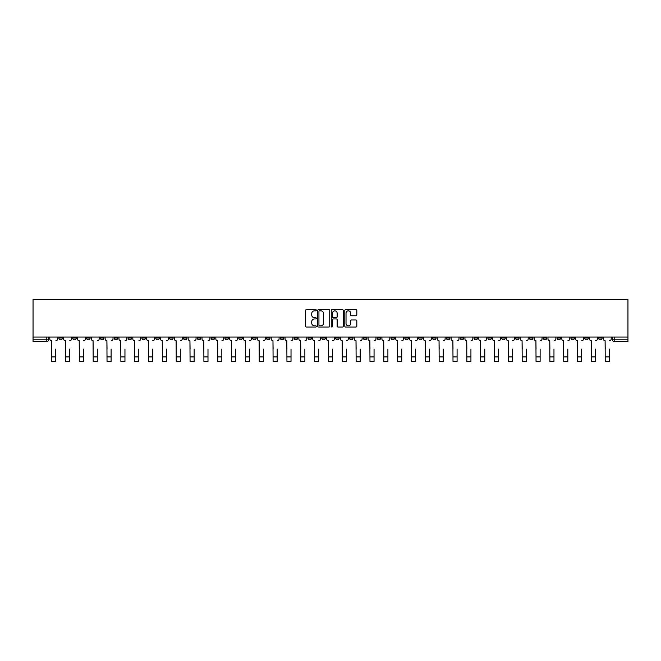 <?xml version="1.0" encoding="UTF-8"?>
<svg xmlns="http://www.w3.org/2000/svg" width="661" height="661" viewBox="0 0 661 661"><rect width="100%" height="100%" fill="white"/><g stroke="black" fill="none" stroke-linecap="round" stroke-linejoin="round"><path stroke-width="0.99" d="M316.305 310.224A0.611 0.611 0 0 0 315.694 309.621L306.448 309.621A0.868 0.868 0 0 0 305.572 310.488L305.572 326.162A0.868 0.868 0 0 0 306.448 327.03L315.694 327.03A0.611 0.611 0 0 0 316.305 326.418A0.611 0.611 0 0 0 315.694 325.815L314.504 325.815A2.784 2.784 0 0 1 311.711 323.022L311.711 321.717A2.784 2.784 0 0 1 314.504 318.933L315.694 318.933A0.611 0.611 0 0 0 316.305 318.321A0.611 0.611 0 0 0 315.694 317.718L314.504 317.718A2.784 2.784 0 0 1 311.711 314.925L311.711 313.62A2.784 2.784 0 0 1 314.504 310.835L315.694 310.835A0.611 0.611 0 0 0 316.305 310.224M515.555 337.044L515.555 338.019L519.1 338.019A1.776 1.776 0 0 1 517.323 339.795A1.776 1.776 0 0 1 515.555 338.019L515.555 337.044M432.517 337.044L432.517 338.019L436.07 338.019A1.776 1.776 0 0 1 434.294 339.795A1.776 1.776 0 0 1 432.517 338.019L432.517 337.044M418.677 337.044L418.677 338.019L422.23 338.019A1.776 1.776 0 0 1 420.454 339.795A1.776 1.776 0 0 1 418.677 338.019L418.677 337.044M335.648 337.044L335.648 338.019L339.192 338.019A1.776 1.776 0 0 1 337.416 339.795A1.776 1.776 0 0 1 335.648 338.019L335.648 337.044M321.808 337.044L321.808 338.019L325.352 338.019A1.776 1.776 0 0 1 323.584 339.795A1.776 1.776 0 0 1 321.808 338.019L321.808 337.044M307.968 337.044L307.968 338.019L311.513 338.019A1.776 1.776 0 0 1 309.745 339.795A1.776 1.776 0 0 1 307.968 338.019L307.968 337.044M280.289 337.044L280.289 338.019L283.842 338.019A1.776 1.776 0 0 1 282.065 339.795A1.776 1.776 0 0 1 280.289 338.019L280.289 337.044M252.609 338.019L252.609 337.044L252.609 338.019A1.776 1.776 0 0 0 254.386 339.795A1.776 1.776 0 0 1 252.609 338.019L256.162 338.019A1.776 1.776 0 0 1 254.386 339.795A1.776 1.776 0 0 0 256.162 338.019L256.162 337.044L256.162 338.019M238.77 338.019L238.77 337.044L238.77 338.019A1.776 1.776 0 0 0 240.546 339.795A1.776 1.776 0 0 1 238.77 338.019L242.323 338.019A1.776 1.776 0 0 1 240.546 339.795M224.93 338.019L224.93 337.044L224.93 338.019A1.776 1.776 0 0 0 226.706 339.795A1.776 1.776 0 0 1 224.93 338.019L228.483 338.019A1.776 1.776 0 0 1 226.706 339.795A1.776 1.776 0 0 0 228.483 338.019L228.483 337.044L228.483 338.019M211.09 337.044L211.09 338.019L214.643 338.019A1.776 1.776 0 0 1 212.867 339.795A1.776 1.776 0 0 1 211.09 338.019L211.09 337.044M197.259 337.044L197.259 338.019L200.804 338.019A1.776 1.776 0 0 1 199.027 339.795A1.776 1.776 0 0 1 197.259 338.019L197.259 337.044M183.419 337.044L183.419 338.019L186.964 338.019A1.776 1.776 0 0 1 185.187 339.795A1.776 1.776 0 0 1 183.419 338.019L183.419 337.044M169.58 338.019L169.58 337.044L169.58 338.019A1.776 1.776 0 0 0 171.348 339.795A1.776 1.776 0 0 1 169.58 338.019L173.124 338.019A1.776 1.776 0 0 1 171.348 339.795M141.9 338.019L141.9 337.044L141.9 338.019A1.776 1.776 0 0 0 143.677 339.795A1.776 1.776 0 0 1 141.9 338.019L145.445 338.019A1.776 1.776 0 0 1 143.677 339.795A1.776 1.776 0 0 0 145.445 338.019L145.445 337.044L145.445 338.019M128.06 338.019L128.06 337.044L128.06 338.019A1.776 1.776 0 0 0 129.837 339.795A1.776 1.776 0 0 1 128.06 338.019L131.605 338.019A1.776 1.776 0 0 1 129.837 339.795A1.776 1.776 0 0 0 131.605 338.019L131.605 337.044L131.605 338.019M114.221 338.019L114.221 337.044L114.221 338.019A1.776 1.776 0 0 0 115.997 339.795A1.776 1.776 0 0 1 114.221 338.019L117.774 338.019A1.776 1.776 0 0 1 115.997 339.795A1.776 1.776 0 0 0 117.774 338.019L117.774 337.044L117.774 338.019M100.381 338.019L100.381 337.044L100.381 338.019A1.776 1.776 0 0 0 102.158 339.795A1.776 1.776 0 0 1 100.381 338.019L103.934 338.019A1.776 1.776 0 0 1 102.158 339.795M86.541 338.019L86.541 337.044L86.541 338.019A1.776 1.776 0 0 0 88.318 339.795A1.776 1.776 0 0 1 86.541 338.019L90.094 338.019A1.776 1.776 0 0 1 88.318 339.795A1.776 1.776 0 0 0 90.094 338.019L90.094 337.044L90.094 338.019M72.702 338.019L72.702 337.044L72.702 338.019A1.776 1.776 0 0 0 74.478 339.795A1.776 1.776 0 0 1 72.702 338.019L76.255 338.019A1.776 1.776 0 0 1 74.478 339.795A1.776 1.776 0 0 0 76.255 338.019L76.255 337.044L76.255 338.019M355.949 315.76A0.868 0.868 0 0 0 356.816 314.884L356.816 310.488A0.868 0.868 0 0 0 355.949 309.621L345.67 309.621A0.868 0.868 0 0 0 344.802 310.488L344.802 326.162A0.868 0.868 0 0 0 345.67 327.03L355.949 327.03A0.868 0.868 0 0 0 356.816 326.162L356.816 320.849A0.868 0.868 0 0 0 355.949 319.982L351.553 319.982A0.868 0.868 0 0 0 350.677 320.849L350.677 323.485A2.33 2.33 0 0 1 348.347 325.815A2.33 2.33 0 0 1 346.025 323.485L346.025 313.165A2.33 2.33 0 0 1 348.347 310.835A2.33 2.33 0 0 1 350.677 313.165L350.677 314.884A0.868 0.868 0 0 0 351.553 315.76L355.949 315.76M627.95 337.044L33.05 337.044L33.05 299.607L627.95 299.607L627.95 341.563L614.201 341.563A1.776 1.776 0 0 1 612.425 339.795L627.95 339.795M329.74 310.488A0.868 0.868 0 0 0 328.864 309.621L318.594 309.621A0.868 0.868 0 0 0 317.718 310.488L317.718 326.162A0.868 0.868 0 0 0 318.594 327.03L328.864 327.03A0.868 0.868 0 0 0 329.74 326.162L329.74 310.488M332.136 309.621L342.406 309.621A0.868 0.868 0 0 1 343.282 310.488L343.282 326.162A0.868 0.868 0 0 1 342.406 327.03L338.011 327.03A0.868 0.868 0 0 1 337.143 326.162L337.143 319.808A0.868 0.868 0 0 0 336.267 318.933L333.351 318.933A0.868 0.868 0 0 0 332.483 319.808L332.483 326.418A0.611 0.611 0 0 1 331.872 327.03A0.611 0.611 0 0 1 331.26 326.418L331.26 310.488A0.868 0.868 0 0 1 332.136 309.621M612.425 337.044L612.425 339.795A1.776 1.776 0 0 0 614.201 341.563L614.201 337.044M48.575 337.044L48.575 339.795L48.575 337.044M46.799 337.044L46.799 341.563L33.05 341.563L33.05 339.795L48.575 339.795A1.776 1.776 0 0 1 46.799 341.563A1.776 1.776 0 0 0 48.575 339.795M33.05 337.044L33.05 339.795M602.138 337.044L602.138 338.019A1.776 1.776 0 0 1 600.362 339.795A1.776 1.776 0 0 1 598.585 338.019L602.138 338.019M598.585 337.044L598.585 338.019M588.298 338.019L588.298 337.044L588.298 338.019A1.776 1.776 0 0 1 586.522 339.795A1.776 1.776 0 0 1 584.745 338.019L588.298 338.019A1.776 1.776 0 0 1 586.522 339.795M584.745 337.044L584.745 338.019M574.459 337.044L574.459 338.019A1.776 1.776 0 0 1 572.682 339.795A1.776 1.776 0 0 1 570.906 338.019A1.776 1.776 0 0 0 572.682 339.795M570.906 337.044L570.906 338.019L574.459 338.019M560.619 337.044L560.619 338.019A1.776 1.776 0 0 1 558.842 339.795A1.776 1.776 0 0 1 557.066 338.019L560.619 338.019A1.776 1.776 0 0 1 558.842 339.795M557.066 337.044L557.066 338.019M546.779 337.044L546.779 338.019A1.776 1.776 0 0 1 545.003 339.795A1.776 1.776 0 0 1 543.226 338.019A1.776 1.776 0 0 0 545.003 339.795M543.226 337.044L543.226 338.019L546.779 338.019M532.94 337.044L532.94 338.019A1.776 1.776 0 0 1 531.163 339.795A1.776 1.776 0 0 1 529.395 338.019L532.94 338.019M529.395 337.044L529.395 338.019M519.1 337.044L519.1 338.019A1.776 1.776 0 0 1 517.323 339.795M505.26 337.044L505.26 338.019A1.776 1.776 0 0 1 503.484 339.795A1.776 1.776 0 0 1 501.716 338.019L505.26 338.019M501.716 337.044L501.716 338.019M491.42 337.044L491.42 338.019A1.776 1.776 0 0 1 489.652 339.795A1.776 1.776 0 0 1 487.876 338.019L491.42 338.019M487.876 337.044L487.876 338.019M477.581 337.044L477.581 338.019A1.776 1.776 0 0 1 475.813 339.795A1.776 1.776 0 0 1 474.036 338.019A1.776 1.776 0 0 0 475.813 339.795M474.036 337.044L474.036 338.019L477.581 338.019M463.741 337.044L463.741 338.019A1.776 1.776 0 0 1 461.973 339.795A1.776 1.776 0 0 1 460.196 338.019L463.741 338.019M460.196 337.044L460.196 338.019M449.91 337.044L449.91 338.019A1.776 1.776 0 0 1 448.133 339.795A1.776 1.776 0 0 1 446.357 338.019L449.91 338.019M446.357 337.044L446.357 338.019M436.07 337.044L436.07 338.019M422.23 337.044L422.23 338.019L422.23 337.044M408.391 337.044L408.391 338.019A1.776 1.776 0 0 1 406.614 339.795A1.776 1.776 0 0 1 404.838 338.019L408.391 338.019M404.838 337.044L404.838 338.019M394.551 337.044L394.551 338.019A1.776 1.776 0 0 1 392.774 339.795A1.776 1.776 0 0 1 390.998 338.019L394.551 338.019M390.998 337.044L390.998 338.019M380.711 337.044L380.711 338.019A1.776 1.776 0 0 1 378.935 339.795A1.776 1.776 0 0 1 377.158 338.019L380.711 338.019M377.158 337.044L377.158 338.019M366.872 337.044L366.872 338.019A1.776 1.776 0 0 1 365.095 339.795A1.776 1.776 0 0 1 363.327 338.019L366.872 338.019M363.327 337.044L363.327 338.019M353.032 337.044L353.032 338.019A1.776 1.776 0 0 1 351.255 339.795A1.776 1.776 0 0 1 349.487 338.019L353.032 338.019M349.487 337.044L349.487 338.019M339.192 337.044L339.192 338.019A1.776 1.776 0 0 1 337.416 339.795M325.352 337.044L325.352 338.019M311.513 338.019L311.513 337.044L311.513 338.019A1.776 1.776 0 0 1 309.745 339.795M297.673 337.044L297.673 338.019A1.776 1.776 0 0 1 295.905 339.795A1.776 1.776 0 0 1 294.128 338.019A1.776 1.776 0 0 0 295.905 339.795A1.776 1.776 0 0 0 297.673 338.019L294.128 338.019L294.128 337.044M283.842 338.019L283.842 337.044L283.842 338.019A1.776 1.776 0 0 1 282.065 339.795M270.002 337.044L270.002 338.019A1.776 1.776 0 0 1 268.226 339.795A1.776 1.776 0 0 1 266.449 338.019A1.776 1.776 0 0 0 268.226 339.795M266.449 337.044L266.449 338.019L270.002 338.019M242.323 337.044L242.323 338.019L242.323 337.044M214.643 338.019L214.643 337.044L214.643 338.019A1.776 1.776 0 0 1 212.867 339.795M200.804 338.019L200.804 337.044L200.804 338.019A1.776 1.776 0 0 1 199.027 339.795M186.964 338.019L186.964 337.044L186.964 338.019A1.776 1.776 0 0 1 185.187 339.795M173.124 337.044L173.124 338.019L173.124 337.044M159.284 338.019L159.284 337.044L159.284 338.019A1.776 1.776 0 0 1 157.516 339.795A1.776 1.776 0 0 1 155.74 338.019L159.284 338.019A1.776 1.776 0 0 1 157.516 339.795M155.74 337.044L155.74 338.019M103.934 337.044L103.934 338.019L103.934 337.044M62.415 337.044L62.415 338.019A1.776 1.776 0 0 1 60.638 339.795A1.776 1.776 0 0 1 58.862 338.019A1.776 1.776 0 0 0 60.638 339.795A1.776 1.776 0 0 0 62.415 338.019L62.415 337.044M58.862 337.044L58.862 338.019L62.415 338.019M319.552 310.835A0.611 0.611 0 0 0 318.941 311.447L318.941 325.204A0.611 0.611 0 0 0 319.552 325.815L320.816 325.815A2.784 2.784 0 0 0 323.601 323.022L323.601 313.62A2.784 2.784 0 0 0 320.816 310.835L319.552 310.835M337.143 313.207A2.33 2.33 0 0 0 334.813 310.877A2.33 2.33 0 0 0 332.483 313.207L332.483 316.842A0.868 0.868 0 0 0 333.351 317.718L336.267 317.718A0.868 0.868 0 0 0 337.143 316.842L337.143 313.207M49.773 338.903L49.773 337.044L49.773 338.903A1.776 1.776 0 0 0 51.55 340.679L51.682 349.107M51.55 340.679L51.682 361.393L55.764 361.393L55.764 349.107M57.664 338.903L57.664 337.044L57.664 338.903A1.776 1.776 0 0 1 55.896 340.679M55.764 361.393L51.682 361.393M63.613 338.903L63.613 337.044L63.613 338.903A1.776 1.776 0 0 0 65.389 340.679L65.522 349.107M65.389 340.679L65.522 361.393L69.603 361.393L69.603 349.107M71.504 338.903L71.504 337.044L71.504 338.903A1.776 1.776 0 0 1 69.736 340.679M77.453 338.903L77.453 337.044L77.453 338.903A1.776 1.776 0 0 0 79.221 340.679L79.361 349.107M79.221 340.679L79.361 361.393L83.435 361.393L83.435 349.107M85.343 338.903L85.343 337.044L85.343 338.903A1.776 1.776 0 0 1 83.575 340.679M69.603 361.393L65.522 361.393M83.435 361.393L79.361 361.393M91.292 338.903L91.292 337.044L91.292 338.903A1.776 1.776 0 0 0 93.061 340.679L93.193 349.107M93.061 340.679L93.193 361.393L97.274 361.393L97.274 349.107M99.183 338.903L99.183 337.044L99.183 338.903A1.776 1.776 0 0 1 97.407 340.679M105.132 338.903L105.132 337.044L105.132 338.903A1.776 1.776 0 0 0 106.9 340.679L107.032 349.107M106.9 340.679L107.032 361.393L111.114 361.393L111.114 349.107M113.023 338.903L113.023 337.044L113.023 338.903A1.776 1.776 0 0 1 111.246 340.679M118.963 338.903L118.963 337.044L118.963 338.903A1.776 1.776 0 0 0 120.74 340.679L120.872 349.107M120.74 340.679L120.872 361.393L124.954 361.393L124.954 349.107M126.862 338.903L126.862 337.044L126.862 338.903A1.776 1.776 0 0 1 125.086 340.679M97.274 361.393L93.193 361.393M111.114 361.393L107.032 361.393M124.954 361.393L120.872 361.393M132.803 338.903L132.803 337.044L132.803 338.903A1.776 1.776 0 0 0 134.58 340.679L134.712 349.107M134.58 340.679L134.712 361.393L138.793 361.393L138.793 349.107M140.702 338.903L140.702 337.044L140.702 338.903A1.776 1.776 0 0 1 138.926 340.679M138.793 361.393L134.712 361.393M146.643 338.903L146.643 337.044L146.643 338.903A1.776 1.776 0 0 0 148.419 340.679L148.551 349.107M148.419 340.679L148.551 361.393L152.633 361.393L152.633 349.107M154.542 338.903L154.542 337.044L154.542 338.903A1.776 1.776 0 0 1 152.765 340.679M152.633 361.393L148.551 361.393M160.483 338.903L160.483 337.044L160.483 338.903A1.776 1.776 0 0 0 162.259 340.679L162.391 349.107M162.259 340.679L162.391 361.393L166.473 361.393L166.473 349.107M168.381 338.903L168.381 337.044L168.381 338.903A1.776 1.776 0 0 1 166.605 340.679M166.473 361.393L162.391 361.393M174.322 338.903L174.322 337.044L174.322 338.903A1.776 1.776 0 0 0 176.099 340.679L176.231 349.107M176.099 340.679L176.231 361.393L180.313 361.393L180.313 349.107M182.221 338.903L182.221 337.044L182.221 338.903A1.776 1.776 0 0 1 180.445 340.679M180.313 361.393L176.231 361.393M188.162 338.903L188.162 337.044L188.162 338.903A1.776 1.776 0 0 0 189.938 340.679L190.071 349.107M189.938 340.679L190.071 361.393L194.152 361.393L194.152 349.107M196.061 338.903L196.061 337.044L196.061 338.903A1.776 1.776 0 0 1 194.284 340.679M202.002 338.903L202.002 337.044L202.002 338.903A1.776 1.776 0 0 0 203.778 340.679L203.91 349.107M203.778 340.679L203.91 361.393L207.992 361.393L207.992 349.107M209.901 338.903L209.901 337.044L209.901 338.903A1.776 1.776 0 0 1 208.124 340.679M215.841 338.903L215.841 337.044L215.841 338.903A1.776 1.776 0 0 0 217.618 340.679L217.75 349.107M217.618 340.679L217.75 361.393L221.832 361.393L221.832 349.107M223.732 338.903L223.732 337.044L223.732 338.903A1.776 1.776 0 0 1 221.964 340.679M229.681 338.903L229.681 337.044L229.681 338.903A1.776 1.776 0 0 0 231.457 340.679L231.59 349.107M231.457 340.679L231.59 361.393L235.671 361.393L235.671 349.107M237.572 338.903L237.572 337.044L237.572 338.903A1.776 1.776 0 0 1 235.803 340.679M243.521 338.903L243.521 337.044L243.521 338.903A1.776 1.776 0 0 0 245.289 340.679L245.429 349.107M245.289 340.679L245.429 361.393L249.503 361.393L249.503 349.107M251.411 338.903L251.411 337.044L251.411 338.903A1.776 1.776 0 0 1 249.643 340.679M257.36 338.903L257.36 337.044L257.36 338.903A1.776 1.776 0 0 0 259.129 340.679L259.261 349.107M259.129 340.679L259.261 361.393L263.342 361.393L263.342 349.107M265.251 338.903L265.251 337.044L265.251 338.903A1.776 1.776 0 0 1 263.475 340.679M194.152 361.393L190.071 361.393M207.992 361.393L203.91 361.393M221.832 361.393L217.75 361.393M235.671 361.393L231.59 361.393M249.503 361.393L245.429 361.393M263.342 361.393L259.261 361.393M271.2 338.903L271.2 337.044L271.2 338.903A1.776 1.776 0 0 0 272.968 340.679L273.1 349.107M272.968 340.679L273.1 361.393L277.182 361.393L277.182 349.107M279.091 338.903L279.091 337.044L279.091 338.903A1.776 1.776 0 0 1 277.314 340.679M277.182 361.393L273.1 361.393M285.031 338.903L285.031 337.044L285.031 338.903A1.776 1.776 0 0 0 286.808 340.679L286.94 349.107M286.808 340.679L286.94 361.393L291.022 361.393L291.022 349.107M292.93 338.903L292.93 337.044L292.93 338.903A1.776 1.776 0 0 1 291.154 340.679M291.022 361.393L286.94 361.393M298.871 338.903L298.871 337.044L298.871 338.903A1.776 1.776 0 0 0 300.648 340.679L300.78 349.107M300.648 340.679L300.78 361.393L304.861 361.393L304.861 349.107M306.77 338.903L306.77 337.044L306.77 338.903A1.776 1.776 0 0 1 304.994 340.679M304.861 361.393L300.78 361.393M312.711 338.903L312.711 337.044L312.711 338.903A1.776 1.776 0 0 0 314.487 340.679L314.619 349.107M314.487 340.679L314.619 361.393L318.701 361.393L318.701 349.107M320.61 338.903L320.61 337.044L320.61 338.903A1.776 1.776 0 0 1 318.833 340.679M318.701 361.393L314.619 361.393M326.551 338.903L326.551 337.044L326.551 338.903A1.776 1.776 0 0 0 328.327 340.679L328.459 349.107M328.327 340.679L328.459 361.393L332.541 361.393L332.541 349.107M334.449 338.903L334.449 337.044L334.449 338.903A1.776 1.776 0 0 1 332.673 340.679M332.541 361.393L328.459 361.393M340.39 338.903L340.39 337.044L340.39 338.903A1.776 1.776 0 0 0 342.167 340.679L342.299 349.107M342.167 340.679L342.299 361.393L346.381 361.393L346.381 349.107M348.289 338.903L348.289 337.044L348.289 338.903A1.776 1.776 0 0 1 346.513 340.679M346.381 361.393L342.299 361.393M354.23 338.903L354.23 337.044L354.23 338.903A1.776 1.776 0 0 0 356.006 340.679L356.139 349.107M356.006 340.679L356.139 361.393L360.22 361.393L360.22 349.107M362.129 338.903L362.129 337.044L362.129 338.903A1.776 1.776 0 0 1 360.352 340.679M360.22 361.393L356.139 361.393M368.07 338.903L368.07 337.044L368.07 338.903A1.776 1.776 0 0 0 369.846 340.679L369.978 349.107M369.846 340.679L369.978 361.393L374.06 361.393L374.06 349.107M375.969 338.903L375.969 337.044L375.969 338.903A1.776 1.776 0 0 1 374.192 340.679M374.06 361.393L369.978 361.393M381.909 338.903L381.909 337.044L381.909 338.903A1.776 1.776 0 0 0 383.686 340.679L383.818 349.107M383.686 340.679L383.818 361.393L387.9 361.393L387.9 349.107M389.8 338.903L389.8 337.044L389.8 338.903A1.776 1.776 0 0 1 388.032 340.679M387.9 361.393L383.818 361.393M395.749 338.903L395.749 337.044L395.749 338.903A1.776 1.776 0 0 0 397.525 340.679L397.658 349.107M397.525 340.679L397.658 361.393L401.739 361.393L401.739 349.107M403.64 338.903L403.64 337.044L403.64 338.903A1.776 1.776 0 0 1 401.871 340.679M401.739 361.393L397.658 361.393M409.589 338.903L409.589 337.044L409.589 338.903A1.776 1.776 0 0 0 411.357 340.679L411.497 349.107M411.357 340.679L411.497 361.393L415.571 361.393L415.571 349.107M417.479 338.903L417.479 337.044L417.479 338.903A1.776 1.776 0 0 1 415.711 340.679M415.571 361.393L411.497 361.393M423.428 338.903L423.428 337.044L423.428 338.903A1.776 1.776 0 0 0 425.197 340.679L425.329 349.107M425.197 340.679L425.329 361.393L429.41 361.393L429.41 349.107M431.319 338.903L431.319 337.044L431.319 338.903A1.776 1.776 0 0 1 429.543 340.679M429.41 361.393L425.329 361.393M437.268 338.903L437.268 337.044L437.268 338.903A1.776 1.776 0 0 0 439.036 340.679L439.168 349.107M439.036 340.679L439.168 361.393L443.25 361.393L443.25 349.107M445.159 338.903L445.159 337.044L445.159 338.903A1.776 1.776 0 0 1 443.382 340.679M443.25 361.393L439.168 361.393M451.099 338.903L451.099 337.044L451.099 338.903A1.776 1.776 0 0 0 452.876 340.679L453.008 349.107M452.876 340.679L453.008 361.393L457.09 361.393L457.09 349.107M458.998 338.903L458.998 337.044L458.998 338.903A1.776 1.776 0 0 1 457.222 340.679M457.09 361.393L453.008 361.393M464.939 338.903L464.939 337.044L464.939 338.903A1.776 1.776 0 0 0 466.716 340.679L466.848 349.107M466.716 340.679L466.848 361.393L470.929 361.393L470.929 349.107M472.838 338.903L472.838 337.044L472.838 338.903A1.776 1.776 0 0 1 471.062 340.679M470.929 361.393L466.848 361.393M478.779 338.903L478.779 337.044L478.779 338.903A1.776 1.776 0 0 0 480.555 340.679L480.687 349.107M480.555 340.679L480.687 361.393L484.769 361.393L484.769 349.107M486.678 338.903L486.678 337.044L486.678 338.903A1.776 1.776 0 0 1 484.901 340.679M484.769 361.393L480.687 361.393M492.619 338.903L492.619 337.044L492.619 338.903A1.776 1.776 0 0 0 494.395 340.679L494.527 349.107M494.395 340.679L494.527 361.393L498.609 361.393L498.609 349.107M500.517 338.903L500.517 337.044L500.517 338.903A1.776 1.776 0 0 1 498.741 340.679M498.609 361.393L494.527 361.393M506.458 338.903L506.458 337.044L506.458 338.903A1.776 1.776 0 0 0 508.235 340.679L508.367 349.107M508.235 340.679L508.367 361.393L512.449 361.393L512.449 349.107M514.357 338.903L514.357 337.044L514.357 338.903A1.776 1.776 0 0 1 512.581 340.679M512.449 361.393L508.367 361.393M520.298 338.903L520.298 337.044L520.298 338.903A1.776 1.776 0 0 0 522.074 340.679L522.207 349.107M522.074 340.679L522.207 361.393L526.288 361.393L526.288 349.107M528.197 338.903L528.197 337.044L528.197 338.903A1.776 1.776 0 0 1 526.42 340.679M526.288 361.393L522.207 361.393M534.138 338.903L534.138 337.044L534.138 338.903A1.776 1.776 0 0 0 535.914 340.679L536.046 349.107M535.914 340.679L536.046 361.393L540.128 361.393L540.128 349.107M542.037 338.903L542.037 337.044L542.037 338.903A1.776 1.776 0 0 1 540.26 340.679M540.128 361.393L536.046 361.393M547.977 338.903L547.977 337.044L547.977 338.903A1.776 1.776 0 0 0 549.754 340.679L549.886 349.107M549.754 340.679L549.886 361.393L553.968 361.393L553.968 349.107M555.868 338.903L555.868 337.044L555.868 338.903A1.776 1.776 0 0 1 554.1 340.679M553.968 361.393L549.886 361.393M561.817 338.903L561.817 337.044L561.817 338.903A1.776 1.776 0 0 0 563.593 340.679L563.726 349.107M563.593 340.679L563.726 361.393L567.807 361.393L567.807 349.107M569.708 338.903L569.708 337.044L569.708 338.903A1.776 1.776 0 0 1 567.939 340.679M567.807 361.393L563.726 361.393M575.657 338.903L575.657 337.044L575.657 338.903A1.776 1.776 0 0 0 577.425 340.679L577.565 349.107M577.425 340.679L577.565 361.393L581.639 361.393L581.639 349.107M583.547 338.903L583.547 337.044L583.547 338.903A1.776 1.776 0 0 1 581.779 340.679M581.639 361.393L577.565 361.393M589.496 338.903L589.496 337.044L589.496 338.903A1.776 1.776 0 0 0 591.264 340.679L591.397 349.107M591.264 340.679L591.397 361.393L595.478 361.393L595.478 349.107M597.387 338.903L597.387 337.044L597.387 338.903A1.776 1.776 0 0 1 595.611 340.679M595.478 361.393L591.397 361.393M603.336 338.903L603.336 337.044L603.336 338.903A1.776 1.776 0 0 0 605.104 340.679L605.236 349.107M605.104 340.679L605.236 361.393L609.318 361.393L609.318 349.107M611.227 338.903L611.227 337.044L611.227 338.903A1.776 1.776 0 0 1 609.45 340.679M609.318 361.393L605.236 361.393M55.764 356.915L51.682 356.915M69.603 356.915L65.522 356.915M83.435 356.915L79.361 356.915M97.274 356.915L93.193 356.915M111.114 356.915L107.032 356.915M124.954 356.915L120.872 356.915M138.793 356.915L134.712 356.915M152.633 356.915L148.551 356.915M166.473 356.915L162.391 356.915M180.313 356.915L176.231 356.915M194.152 356.915L190.071 356.915M207.992 356.915L203.91 356.915M221.832 356.915L217.75 356.915M235.671 356.915L231.59 356.915M249.503 356.915L245.429 356.915M263.342 356.915L259.261 356.915M277.182 356.915L273.1 356.915M291.022 356.915L286.94 356.915M304.861 356.915L300.78 356.915M318.701 356.915L314.619 356.915M332.541 356.915L328.459 356.915M346.381 356.915L342.299 356.915M360.22 356.915L356.139 356.915M374.06 356.915L369.978 356.915M387.9 356.915L383.818 356.915M401.739 356.915L397.658 356.915M415.571 356.915L411.497 356.915M429.41 356.915L425.329 356.915M443.25 356.915L439.168 356.915M457.09 356.915L453.008 356.915M470.929 356.915L466.848 356.915M484.769 356.915L480.687 356.915M498.609 356.915L494.527 356.915M512.449 356.915L508.367 356.915M526.288 356.915L522.207 356.915M540.128 356.915L536.046 356.915M553.968 356.915L549.886 356.915M567.807 356.915L563.726 356.915M581.639 356.915L577.565 356.915M595.478 356.915L591.397 356.915M609.318 356.915L605.236 356.915"/></g></svg>
